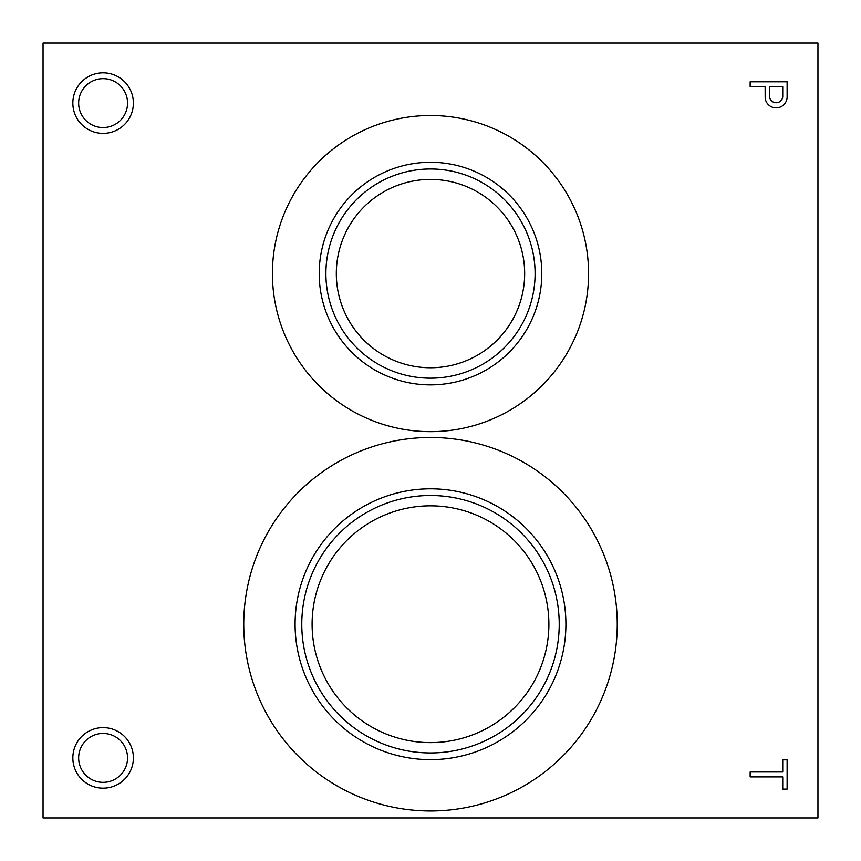 <?xml version="1.0" encoding="UTF-8"?>
<svg xmlns="http://www.w3.org/2000/svg" width="861" height="861" viewBox="0 0 861 861"><rect width="100%" height="100%" fill="white"/><g stroke="black" fill="none" stroke-linecap="round" stroke-linejoin="round"><path stroke-width="1.29" d="M787.115 789.117L787.115 759.832L782.724 759.832L782.724 771.983L750.146 771.983L750.146 776.902L782.724 776.902L782.724 789.117L787.115 789.117M765.171 97.917A10.999 10.999 0 0 0 776.407 107.862A10.999 10.999 0 0 0 787.115 97.347L787.115 81.795L750.146 81.795L750.146 86.713L765.128 86.713L765.171 97.917M72.841 103.105A30.264 30.264 0 0 0 118.237 129.322A30.264 30.264 0 0 0 118.237 76.887A30.264 30.264 0 0 0 72.841 103.105M72.841 757.895A30.264 30.264 0 0 0 118.237 784.113A30.264 30.264 0 0 0 118.237 731.678A30.264 30.264 0 0 0 72.841 757.895M272.42 273.583A158.08 158.08 0 0 0 509.54 410.482A158.08 158.08 0 0 0 509.54 136.684A158.08 158.08 0 0 0 272.42 273.583M243.749 624.225A186.751 186.751 0 0 0 523.875 785.953A186.751 186.751 0 0 0 523.875 462.497A186.751 186.751 0 0 0 243.749 624.225M43.05 817.95L817.95 817.95L817.95 43.05L43.05 43.05L43.05 817.95M769.519 86.713L769.519 96.12A6.63 6.63 0 0 0 775.761 102.728A6.63 6.63 0 0 0 782.724 96.895L782.724 86.713L769.519 86.713M78.652 103.105A24.452 24.452 0 0 0 115.331 124.275A24.452 24.452 0 0 0 115.331 81.935A24.452 24.452 0 0 0 78.652 103.105M78.652 757.895A24.452 24.452 0 0 0 115.331 779.065A24.452 24.452 0 0 0 115.331 736.725A24.452 24.452 0 0 0 78.652 757.895M319.205 273.583A111.295 111.295 0 0 0 486.142 369.972A111.295 111.295 0 0 0 486.142 177.194A111.295 111.295 0 0 0 319.205 273.583M325.899 273.583A104.601 104.601 0 0 0 482.795 364.171A104.601 104.601 0 0 0 482.795 182.995A104.601 104.601 0 0 0 325.899 273.583M336.317 273.583A94.183 94.183 0 0 0 477.586 355.141A94.183 94.183 0 0 0 477.586 192.025A94.183 94.183 0 0 0 336.317 273.583M295.086 624.225A135.414 135.414 0 0 0 498.207 741.493A135.414 135.414 0 0 0 498.207 506.957A135.414 135.414 0 0 0 295.086 624.225M301.78 624.225A128.719 128.719 0 0 0 494.86 735.703A128.719 128.719 0 0 0 494.86 512.747A128.719 128.719 0 0 0 301.78 624.225M312.102 624.225A118.398 118.398 0 0 0 489.694 726.759A118.398 118.398 0 0 0 489.694 521.691A118.398 118.398 0 0 0 312.102 624.225"/></g></svg>

